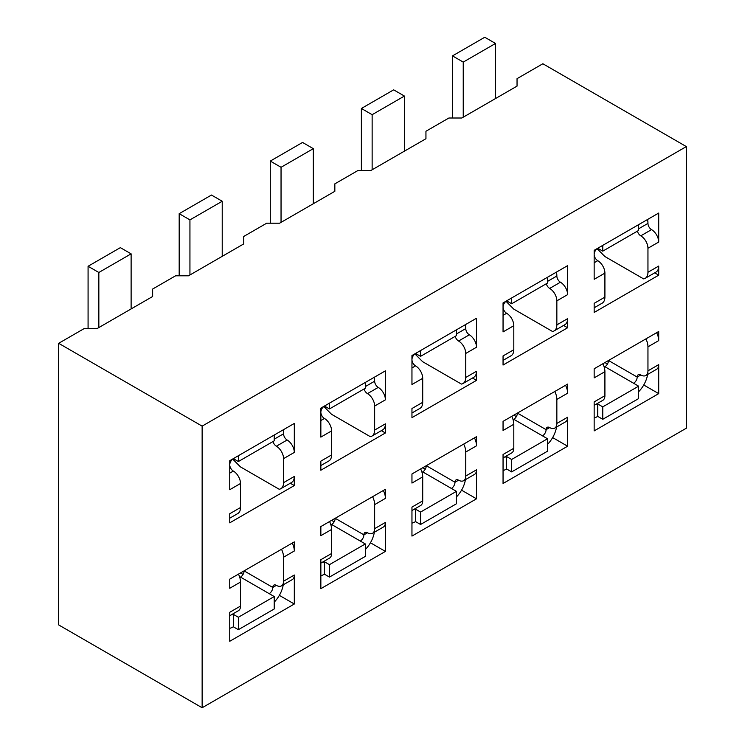 <?xml version="1.0" encoding="UTF-8"?>
<svg xmlns="http://www.w3.org/2000/svg" width="745" height="745" viewBox="0 0 745 745"><rect width="100%" height="100%" fill="white"/><g stroke="black" fill="none" stroke-linecap="round" stroke-linejoin="round"><path stroke-width="1.12" d="M238.456 574.134A13.187 7.618 60 0 1 240.514 582.059L240.514 606.076A10.141 5.858 60 0 1 238.409 610.723L229.749 615.724M276.376 585.374L272.791 587.442L244.099 570.875A5.075 2.924 120 0 1 240.514 577.086L269.206 593.653A5.075 2.924 -60 0 0 272.791 587.442A5.075 2.924 60 0 1 273.843 585.123A5.075 2.924 60 0 1 276.376 585.374A10.141 5.858 -120 0 0 281.452 585.868A10.141 5.858 -120 0 0 283.556 581.23L283.556 557.204A13.187 7.618 -120 0 0 281.498 549.279M292.263 543.068A13.187 7.618 60 0 1 294.312 550.993L294.312 541.885L229.749 579.154L229.749 588.271L240.514 582.059M274.225 602.128A20.292 11.715 120 0 0 283.24 584.844M240.514 577.086L239.797 577.505M238.363 617.26L274.225 596.549L274.225 608.972L238.363 629.683L238.363 617.26L233.343 614.364A5.075 2.924 -60 0 1 231.332 614.811M269.206 593.653L274.225 596.549M229.749 628.333A20.292 11.715 120 0 0 233.343 626.787L233.343 614.364L232.729 614.001M238.363 629.683L233.343 626.787M240.514 606.076L229.749 612.288L229.749 641.277L294.312 604.009L294.312 575.019A10.141 5.858 60 0 1 292.208 579.657L281.452 585.868M294.312 604.009L279.347 595.367M243.047 574.414L240.514 572.942M233.548 458.762L233.548 459.935L240.449 466.882L279.198 489.26A13.187 7.618 -120 0 0 280.818 488.701A13.187 7.618 -120 0 0 283.556 482.658L283.556 458.641A10.141 5.858 -120 0 0 276.376 446.218A5.075 2.924 60 0 1 273.005 441.534M233.548 459.935L232.542 459.209M274.225 435.033L274.225 440.835L238.363 461.537L233.343 458.641A5.075 2.924 -60 0 0 229.749 464.852A5.075 2.924 -120 0 0 233.343 471.063A10.141 5.858 60 0 1 240.514 483.486L240.514 507.513A13.187 7.618 60 0 1 237.785 513.547L229.749 518.185M88.078 328.396L88.078 266.272L98.843 272.484L98.843 327.567M238.363 455.744L238.363 461.537M240.514 483.486L229.749 489.698L229.749 460.708L294.312 423.439L294.312 452.429A10.141 5.858 60 0 0 287.142 440.006A5.075 2.924 -120 0 1 283.556 433.795A20.292 11.715 120 0 0 283.1 429.912M290.28 483.235L294.312 485.563L294.312 476.446A13.187 7.618 60 0 1 291.584 482.49L280.818 488.701M88.078 266.272L120.364 247.638L131.12 253.849L131.12 308.924M98.843 272.484L131.12 253.849M294.312 485.563L229.749 522.832L229.749 513.724L240.514 507.513M367.481 532.777L363.895 534.845L335.203 518.278A5.075 2.924 120 0 1 331.609 524.489L360.31 541.056A5.075 2.924 -60 0 0 363.895 534.845A5.075 2.924 60 0 1 364.938 532.526A5.075 2.924 60 0 1 367.481 532.777A10.141 5.858 -120 0 0 372.547 533.28A10.141 5.858 -120 0 0 374.651 528.633L374.651 504.616A13.187 7.618 -120 0 0 372.602 496.682M383.358 490.471A13.187 7.618 60 0 1 385.416 498.396L385.416 489.288L320.853 526.566L320.853 535.674L331.609 529.462A13.187 7.618 60 0 0 329.56 521.537M365.329 549.531A20.292 11.715 120 0 0 374.344 532.247M331.609 524.489L330.892 524.908M329.458 564.663L365.329 543.952L365.329 556.385L329.458 577.086L329.458 564.663L324.438 561.767A5.075 2.924 -60 0 1 322.427 562.214M360.31 541.056L365.329 543.952M320.853 575.736A20.292 11.715 120 0 0 324.438 574.19L324.438 561.767L323.824 561.413M331.609 529.462L331.609 553.479A10.141 5.858 60 0 1 329.513 558.126L320.853 563.127M329.458 577.086L324.438 574.19M331.609 553.479L320.853 559.691L320.853 588.68L385.416 551.412L385.416 522.422A10.141 5.858 60 0 1 383.312 527.069L372.547 533.28M331.609 520.345L334.151 521.817M370.451 542.77L385.416 551.412M324.652 406.165L324.652 407.338L331.544 414.295L370.293 436.663A13.187 7.618 -120 0 0 371.923 436.104A13.187 7.618 -120 0 0 374.651 430.07L374.651 406.044A10.141 5.858 -120 0 0 367.481 393.621A5.075 2.924 60 0 1 364.109 388.946M324.652 407.338L323.647 406.612M365.329 382.436L365.329 388.238L329.458 408.94L324.438 406.044A5.075 2.924 -60 0 0 320.853 412.255A5.075 2.924 -120 0 0 324.438 418.466A10.141 5.858 60 0 1 331.609 430.889L331.609 454.916A13.187 7.618 60 0 1 328.88 460.95L320.853 465.588M179.182 275.799L179.182 213.675L189.938 219.887L189.938 274.97M329.458 403.147L329.458 408.94M374.651 406.044L385.416 399.832A10.141 5.858 60 0 0 378.237 387.409A5.075 2.924 -120 0 1 374.651 381.198A20.292 11.715 120 0 0 374.195 377.315M381.384 430.638L385.416 432.966L385.416 423.849A13.187 7.618 60 0 1 382.679 429.893L371.923 436.104M179.182 213.675L211.459 195.041L222.224 201.252L222.224 256.336M189.938 219.887L222.224 201.252M331.609 430.889L320.853 437.11L320.853 408.111L385.416 370.842L385.416 399.832M385.416 432.966L320.853 470.235L320.853 461.127L331.609 454.916M458.575 480.18L454.99 482.248L426.298 465.681A5.075 2.924 120 0 1 422.713 471.892L451.405 488.459A5.075 2.924 -60 0 0 454.99 482.248A5.075 2.924 60 0 1 456.042 479.929A5.075 2.924 60 0 1 458.575 480.18A10.141 5.858 -120 0 0 463.651 480.683A10.141 5.858 -120 0 0 465.755 476.036L465.755 452.019A13.187 7.618 -120 0 0 463.697 444.094M474.463 437.874A13.187 7.618 60 0 1 476.511 445.808L476.511 436.691L411.957 473.969L411.957 483.077L422.713 476.865A13.187 7.618 60 0 0 420.655 468.94M456.424 496.943A20.292 11.715 120 0 0 465.439 479.65M422.713 471.892L421.996 472.311M420.562 512.066L456.424 491.355L456.424 503.788L420.562 524.489L420.562 512.066L415.542 509.17A5.075 2.924 -60 0 1 413.531 509.617M451.405 488.459L456.424 491.355M411.957 523.139A20.292 11.715 120 0 0 415.542 521.593L415.542 509.17L414.928 508.816M422.713 476.865L422.713 500.882A10.141 5.858 60 0 1 420.608 505.529L411.957 510.53M420.562 524.489L415.542 521.593M461.546 490.173L476.511 498.815L476.511 469.825A10.141 5.858 60 0 1 474.407 474.472L463.651 480.683M476.511 498.815L411.957 536.083L411.957 507.094L422.713 500.882M422.713 467.758L425.246 469.22M415.747 353.568L415.747 354.741L422.648 361.697L461.397 384.066A13.187 7.618 -120 0 0 463.017 383.507A13.187 7.618 -120 0 0 465.755 377.473L465.755 353.447A10.141 5.858 -120 0 0 458.575 341.024A5.075 2.924 60 0 1 455.204 336.349M415.747 354.741L414.742 354.015M456.424 329.839L456.424 335.641L420.562 356.352L415.542 353.447A5.075 2.924 -60 0 0 411.957 359.658A5.075 2.924 -120 0 0 415.542 365.87A10.141 5.858 60 0 1 422.713 378.302L422.713 402.319A13.187 7.618 60 0 1 419.984 408.353L411.957 412.991M270.286 223.202L270.286 161.078L281.042 167.29L281.042 222.373M420.562 350.55L420.562 356.352M465.755 353.447L476.511 347.235A10.141 5.858 60 0 0 469.341 334.812A5.075 2.924 -120 0 1 465.755 328.601A20.292 11.715 120 0 0 465.299 324.718M472.488 378.041L476.511 380.369L476.511 371.261A13.187 7.618 60 0 1 473.783 377.296L463.017 383.507M270.286 161.078L302.563 142.444L313.319 148.655L313.319 203.739M281.042 167.29L313.319 148.655M476.511 347.235L476.511 318.245L411.957 355.523L411.957 384.513L422.713 378.302M422.713 402.319L411.957 408.53L411.957 417.638L476.511 380.369M549.68 427.583L546.094 429.651L517.403 413.084A5.075 2.924 120 0 1 513.808 419.295L542.509 435.862A5.075 2.924 -60 0 0 546.094 429.651A5.075 2.924 60 0 1 547.147 427.332A5.075 2.924 60 0 1 549.68 427.583A10.141 5.858 -120 0 0 554.755 428.086A10.141 5.858 -120 0 0 556.85 423.439L556.85 399.422A13.187 7.618 -120 0 0 554.802 391.498M565.557 385.286A13.187 7.618 60 0 1 567.615 393.211L567.615 384.094L503.052 421.372L503.052 430.48L513.808 424.268A13.187 7.618 60 0 0 511.759 416.343M547.528 444.346A20.292 11.715 120 0 0 556.543 427.053M513.808 419.295L513.091 419.714M511.657 459.469L547.528 438.768L547.528 451.191L511.657 471.892L511.657 459.469L506.637 456.573A5.075 2.924 -60 0 1 504.626 457.02M542.509 435.862L547.528 438.768M503.052 470.542A20.292 11.715 120 0 0 506.637 468.996L506.637 456.573L506.023 456.219M513.808 424.268L513.808 448.285A10.141 5.858 60 0 1 511.713 452.932L503.052 457.933M511.657 471.892L506.637 468.996M513.808 448.285L503.052 454.506L503.052 483.496L567.615 446.218L567.615 417.228A10.141 5.858 60 0 1 565.511 421.875L554.755 428.086M567.615 446.218L552.65 437.585M516.35 416.623L513.808 415.161M506.851 300.971L506.851 302.144L513.743 309.101L552.492 331.469A13.187 7.618 -120 0 0 554.122 330.91A13.187 7.618 -120 0 0 556.85 324.876L556.85 300.85A10.141 5.858 -120 0 0 549.68 288.427A5.075 2.924 60 0 1 546.308 283.752M506.851 302.144L505.846 301.418M547.528 277.242L547.528 283.044L511.657 303.755L506.637 300.85A5.075 2.924 -60 0 0 503.052 307.061A5.075 2.924 -120 0 0 506.637 313.272A10.141 5.858 60 0 1 513.808 325.705L513.808 349.722A13.187 7.618 60 0 1 511.079 355.756L503.052 360.394M361.381 170.605L361.381 108.481L372.137 114.693L372.137 169.776M511.657 297.953L511.657 303.755M513.808 325.705L503.052 331.916L503.052 302.926L567.615 265.648L567.615 294.638A10.141 5.858 60 0 0 560.436 282.215A5.075 2.924 -120 0 1 556.85 276.004A20.292 11.715 120 0 0 556.394 272.13M563.583 325.444L567.615 327.772L567.615 318.664A13.187 7.618 60 0 1 564.878 324.699L554.122 330.91M361.381 108.481L393.658 89.847L404.423 96.058L404.423 151.142M372.137 114.693L404.423 96.058M513.808 349.722L503.052 355.933L503.052 365.05L567.615 327.772M602.863 363.746A13.187 7.618 60 0 1 604.912 371.671L604.912 395.697A10.141 5.858 60 0 1 602.807 400.335L594.156 405.336M640.775 374.986L637.189 377.054L608.497 360.487A5.075 2.924 120 0 1 604.912 366.708L633.604 383.265A5.075 2.924 -60 0 0 637.189 377.054A5.075 2.924 60 0 1 638.241 374.735A5.075 2.924 60 0 1 640.775 374.986A10.141 5.858 -120 0 0 645.85 375.489A10.141 5.858 -120 0 0 647.954 370.842L647.954 346.825A13.187 7.618 -120 0 0 645.896 338.901M656.662 332.689A13.187 7.618 60 0 1 658.71 340.614L658.71 331.497L594.156 368.775L594.156 377.883L604.912 371.671M638.623 391.749A20.292 11.715 120 0 0 647.638 374.456M604.912 366.708L604.195 367.117M602.761 406.872L638.623 386.171L638.623 398.594L602.761 419.295L602.761 406.872L597.741 403.976A5.075 2.924 -60 0 1 595.73 404.423M633.604 383.265L638.623 386.171M594.156 417.945A20.292 11.715 120 0 0 597.741 416.399L597.741 403.976L597.127 403.622M602.761 419.295L597.741 416.399M604.912 395.697L594.156 401.909L594.156 430.899L658.71 393.621L658.71 364.631A10.141 5.858 60 0 1 656.606 369.278L645.85 375.489M658.71 393.621L643.745 384.988M607.445 364.026L604.912 362.564M597.946 248.383L597.946 249.547L604.847 256.504L643.596 278.872A13.187 7.618 -120 0 0 645.217 278.313A13.187 7.618 -120 0 0 647.954 272.279L647.954 248.253A10.141 5.858 -120 0 0 640.775 235.83A5.075 2.924 60 0 1 637.403 231.155M597.946 249.547L596.941 248.821M638.623 224.655L638.623 230.447L602.761 251.158L597.741 248.253A5.075 2.924 -60 0 0 594.156 254.473A5.075 2.924 -120 0 0 597.741 260.685A10.141 5.858 60 0 1 604.912 273.108L604.912 297.125A13.187 7.618 60 0 1 602.183 303.159L594.156 307.797M452.485 118.008L452.485 55.884L463.241 62.096L463.241 117.179M602.761 245.356L602.761 251.158M604.912 273.108L594.156 279.319L594.156 250.329L658.71 213.051L658.71 242.041A10.141 5.858 60 0 0 651.54 229.618A5.075 2.924 -120 0 1 647.954 223.407A20.292 11.715 120 0 0 647.498 219.533M654.687 272.847L658.71 275.175L658.71 266.067A13.187 7.618 60 0 1 655.982 272.102L645.217 278.313M452.485 55.884L484.762 37.25L495.518 43.461L495.518 98.545M463.241 62.096L495.518 43.461M658.71 275.175L594.156 312.453L594.156 303.336L604.912 297.125M686.331 428.207L202.137 707.75L58.669 624.925L58.669 343.305L84.492 328.396L97.409 328.396L152.641 296.501L152.641 289.051L175.597 275.799L188.504 275.799L243.745 243.904L243.745 236.454L266.691 223.202L279.608 223.202L334.84 191.307L334.84 183.857L357.796 170.605L370.703 170.605L425.944 138.719L425.944 131.26L448.89 118.008L461.807 118.008L517.039 86.122L517.039 78.663L542.863 63.753L686.331 146.588L686.331 428.207M58.669 343.305L202.137 426.131L686.331 146.588M202.137 426.131L202.137 707.75M283.556 557.204L294.312 550.993M294.312 575.019L283.556 581.23M229.749 473.14L233.343 471.063M283.556 433.795L274.225 439.178M287.142 440.006L276.376 446.218M283.556 458.641L294.312 452.429M294.312 476.446L283.556 482.658M234.479 460.736L234.479 459.302M374.651 504.616L385.416 498.396M385.416 522.422L374.651 528.633M320.853 420.543L324.438 418.466M374.651 381.198L365.329 386.581M378.237 387.409L367.481 393.621M385.416 423.849L374.651 430.07M325.574 408.139L325.574 406.705M465.755 452.019L476.511 445.808M476.511 469.825L465.755 476.036M411.957 367.946L415.542 365.87M465.755 328.601L456.424 333.983M469.341 334.812L458.575 341.024M476.511 371.261L465.755 377.473M416.678 355.542L416.678 354.108M556.85 399.422L567.615 393.211M567.615 417.228L556.85 423.439M503.052 315.349L506.637 313.272M556.85 276.004L547.528 281.387M560.436 282.215L549.68 288.427M556.85 300.85L567.615 294.638M567.615 318.664L556.85 324.876M507.773 302.945L507.773 301.511M647.954 346.825L658.71 340.614M658.71 364.631L647.954 370.842M594.156 262.752L597.741 260.685M647.954 223.407L638.623 228.79M651.54 229.618L640.775 235.83M647.954 248.253L658.71 242.041M658.71 266.067L647.954 272.279M598.878 250.348L598.878 248.914"/></g></svg>
